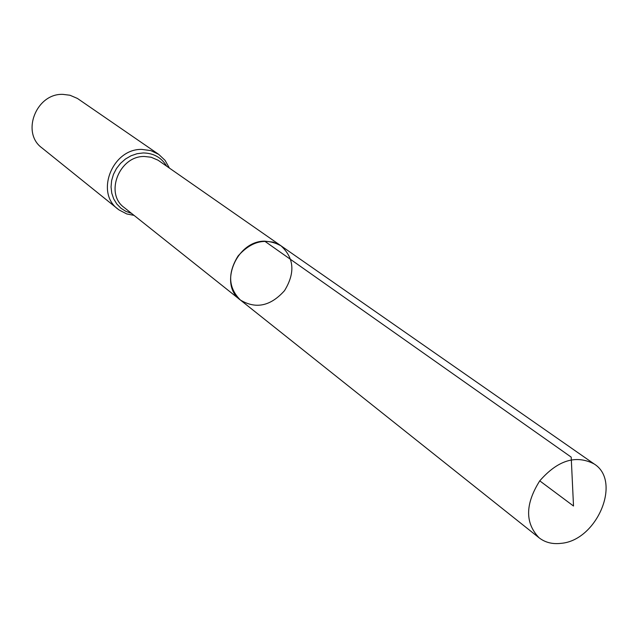 <?xml version="1.0" encoding="UTF-8"?>
<svg xmlns="http://www.w3.org/2000/svg" width="638" height="638" viewBox="0 0 638 638"><rect width="100%" height="100%" fill="white"/><g stroke="black" fill="none" stroke-linecap="round" stroke-linejoin="round"><path stroke-width="0.96" d="M264.666 241.156L273.287 242.137L280.88 245.718C294.19 257.872 295.402 272.857 284.516 290.665C270.56 306.2 255.854 309.318 240.398 300.035C218.459 284.66 236.339 240.853 264.666 241.156L571.201 457.119L573.514 506.022L539.748 480.853M169.373 168.033L165.083 160.377L158.742 154.388L77.413 98.435L69.981 95.245L62.995 94.376C36.238 93.1 20.815 132.76 41.972 147.928L118.947 209.886L126.691 213.913L134.076 215.397M240.398 300.035L124.171 207.517C104.417 193.561 119.378 155.672 144.491 156.485L151.102 157.227L158.08 160.202L280.88 245.718C265.735 237.575 251.452 241.012 238.038 256.037C227.479 273.192 228.268 287.858 240.398 300.035L539.118 537.818C524.907 523.08 525.122 504.092 539.748 480.853C557.835 460.189 575.97 454.559 594.153 463.962C622.042 481.132 596.977 540.514 561.081 543.337C552.54 544.366 545.211 542.523 539.118 537.818M158.742 154.388L150.815 150.608L141.923 149.42C112.519 148.407 94.934 192.684 117.958 209.12M166.654 166.143C161.414 157.498 153.591 153.104 143.207 152.945L137.05 153.71L131.053 155.768L125.455 159.022L120.526 163.344L116.459 168.536L113.452 174.373L111.618 180.61L111.052 186.966L111.762 193.162L113.716 198.928L116.826 204.024L120.949 208.235L125.909 211.385L131.484 213.339M280.88 245.718L594.153 463.962"/></g></svg>
